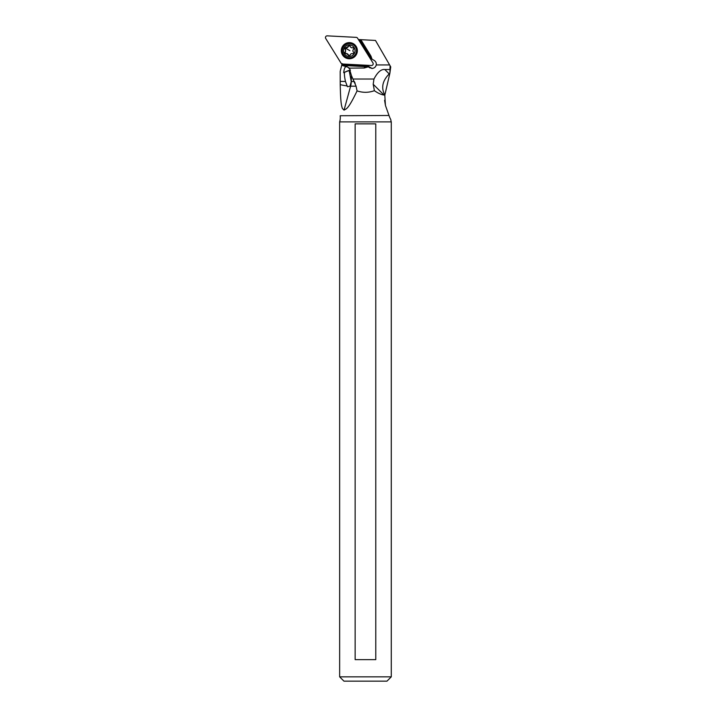 <?xml version="1.0" encoding="UTF-8"?>
<svg xmlns="http://www.w3.org/2000/svg" width="717" height="717" viewBox="0 0 717 717"><rect width="100%" height="100%" fill="white"/><g stroke="black" fill="none" stroke-linecap="round" stroke-linejoin="round"><path stroke-width="1.08" d="M372.939 62.89A1.721 1.712 90 0 1 371.397 65.516L342.448 64.001A1.721 1.712 90 0 1 341.086 63.195L325.724 38.485A1.721 1.712 90 0 1 327.257 35.85L356.206 37.365A1.721 1.712 90 0 1 357.568 38.171L372.939 62.89A1.721 1.712 90 0 1 371.397 65.516L342.448 64.001A1.721 1.712 90 0 1 341.086 63.195L325.724 38.485A1.721 1.712 90 0 1 327.257 35.85L356.206 37.365A1.721 1.712 90 0 1 357.568 38.171L372.939 62.89M356.241 54.779A8.066 8.021 -90 0 0 349.331 42.617A8.066 8.021 -90 0 0 342.368 54.689A8.066 8.021 -90 0 0 356.241 54.779M349.439 58.749A8.066 8.021 90 0 1 342.636 46.596A8.066 8.021 90 0 1 349.439 42.617M391.276 676.848L386.974 681.15L343.954 681.15L339.652 676.848L391.276 676.848L391.276 121.89A15.057 15.057 0 0 1 390.783 119.64L390.72 119.524M390.657 119.407L390.415 118.941M389.931 117.938L389.134 115.867M388.981 115.482L340.19 115.733A15.057 15.057 0 0 1 339.652 121.89L339.652 676.848M389.752 117.525L390.783 119.64M391.276 121.89L339.652 121.89M344.052 110.14L342.341 108.419C341.758 105.928 340.62 105.247 340.234 84.66L340.216 81.379L345.477 81.487L347.449 86.73L349.986 86.192L351.276 81.541A17.208 14.905 -90 0 1 350.595 86.201L344.052 110.14C346.212 108.652 347.853 110.185 357.075 90.88C362.865 92.843 368.637 92.78 374.382 90.692C378.074 93.237 381.274 94.68 383.98 95.029L384.841 95.047C380.951 87.841 382.412 80.797 389.206 73.914L389.905 73.08L384.814 95.2L385.414 105.256L384.59 100.299M340.19 71.619L340.216 81.379M390.075 65.722L375.475 40.439L360.857 39.677L370.94 56.078L372.015 59.152L374.211 60.443C375.833 61.519 376.515 63.015 376.246 64.942L389.627 64.942L390.738 66.878L389.905 73.08L390.075 65.722M389.089 115.733L385.54 105.722M357.075 90.88L356.08 86.201L351.429 75.554L351.276 81.541L354.306 81.541M389.905 69.513L384.814 69.513C381.13 69.056 377.509 72.22 373.96 79.022L373.198 84.248L374.382 90.692M351.249 81.541L349.188 70.732L349.941 70.517L351.429 75.554M349.188 70.732A4.302 0.6 -25.1 0 0 349.062 70.723A4.302 0.6 -25.1 0 0 344.51 72.39C344.196 74.057 344.518 77.086 345.477 81.487M349.941 70.517L350.38 70.302L349.609 68.859L347.942 67.264L349.493 68.142L364.272 67.998L368.126 66.887L371.944 68.456C374.211 68.294 375.645 67.129 376.246 64.942M340.208 71.297L341.731 65.292L347.7 67.138C345.63 65.641 344.285 67.497 343.676 72.722A5.377 0.744 154.9 0 1 350.38 70.302M343.676 72.722L344.51 72.39M346.732 85.619L346.876 85.897A17.208 2.59 15.3 0 1 340.234 84.66M342.251 63.607L341.731 65.292M372.015 59.152L370.698 58.283A5.96 5.924 90 0 0 370.017 56.742L359.351 39.596L360.857 39.677M359.351 39.596L358.428 39.552M370.698 58.283L369.721 57.71M372.544 68.411A4.302 4.275 90 0 1 370.976 67.855L366.602 65.265M349.493 68.142L349.609 68.859M365.527 65.211L366.351 65.695A5.96 5.924 90 0 1 364.684 65.847L341.776 64.647M366.351 65.695L368.126 66.887M349.403 57.781L349.717 57.781A7.098 7.062 -90 0 0 353.302 44.571A7.098 7.062 -90 0 0 349.717 43.585L349.403 43.585A7.098 7.062 90 0 1 356.215 52.547A7.098 7.062 90 0 1 345.818 56.804A7.098 7.062 90 0 1 349.403 43.585M352.199 45.682A5.808 5.772 90 0 1 354.243 53.632A5.808 5.772 90 0 1 346.338 55.693A5.808 5.772 90 0 1 344.294 47.734A5.808 5.772 90 0 1 352.199 45.682M348.767 55.648A0.932 0.923 -90 0 0 350.12 55.092A1.999 1.99 90 0 1 352.585 53.694A0.932 0.923 -90 0 0 353.49 52.144A1.999 1.99 90 0 1 353.517 49.294A0.932 0.923 -90 0 0 352.639 47.734A1.999 1.99 90 0 1 350.201 46.291A0.932 0.923 -90 0 0 348.408 46.273A1.999 1.99 90 0 1 345.952 47.681A0.932 0.923 -90 0 0 345.038 49.222A1.999 1.99 90 0 1 345.02 52.072A0.932 0.923 -90 0 0 345.899 53.632A1.999 1.99 90 0 1 348.337 55.075A0.932 0.923 -90 0 0 348.767 55.648M352.585 53.694L352.047 53.614M352.128 47.797L352.639 47.734M349.86 50.683A10.19 0.538 30.3 0 0 345.352 48.102L349.529 45.619M345.352 48.102L345.504 52.072C344.958 53.04 345.253 53.56 346.383 53.632L349.457 55.747M355.148 123.862L355.148 659.64L375.78 659.64L375.78 123.862L355.148 123.862M356.08 86.201L349.986 86.192M373.96 79.022L352.934 79.022M369.757 67.855L370.976 67.855M370.017 56.742L370.599 56.347A6.704 6.668 90 0 1 371.523 58.803M360.212 39.641L370.94 56.078M364.272 67.998L364.603 66.591L342.394 65.435M367.185 66.215A6.704 6.668 90 0 1 364.603 66.591L364.684 65.847M348.408 46.273L348.892 46.273M345.038 49.222L345.522 49.222M345.02 52.072L345.504 52.072M348.337 55.075L348.82 55.075M384.814 69.513L389.206 73.914M383.98 95.029L373.198 84.248M354.539 81.989L355.139 83.271M346.992 47.752L346.49 47.752M346.911 53.569L346.41 53.569"/></g></svg>

